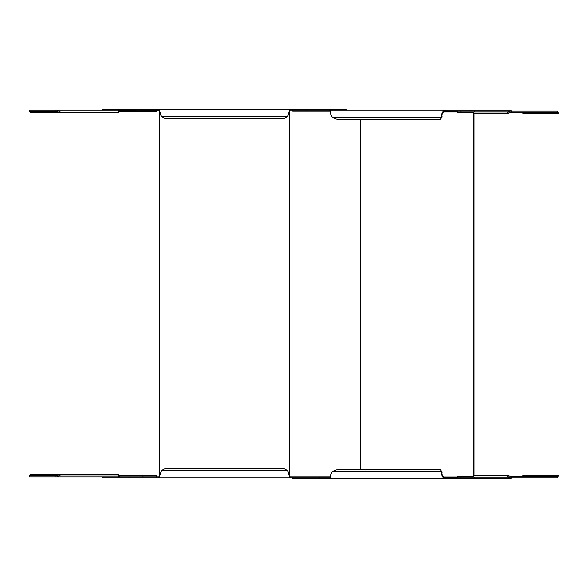 <?xml version="1.0" encoding="UTF-8"?>
<svg xmlns="http://www.w3.org/2000/svg" width="588" height="588" viewBox="0 0 588 588"><rect width="100%" height="100%" fill="white"/><g stroke="black" fill="none" stroke-linecap="round" stroke-linejoin="round"><path stroke-width="0.88" d="M159.304 476.596L159.598 110.97M289.443 110.97L289.737 476.596M159.304 110.485L159.304 110.97M289.737 110.97L289.737 110.485M346.479 110.235L346.479 109.309L290.553 109.309L289.81 109.522L287.62 116.571L283.938 118.526L165.103 118.526L161.421 116.571L159.223 110.397L129.456 110.235L129.456 109.309L158.488 109.309L158.488 110.235M319.578 109.309L319.578 110.235L290.553 110.235L290.553 109.309L158.488 109.309L159.223 109.522L159.223 110.397M102.562 110.235L102.562 109.309L129.456 109.309M330.529 476.846L290.553 476.846L290.553 477.765L292.126 477.765L292.126 476.846M319.578 476.846L319.578 477.765L292.126 477.765M102.562 476.846L102.562 477.765L290.553 477.765L289.81 477.552L289.81 476.684L290.553 476.846M129.456 477.765L129.456 476.846L158.488 476.846L158.488 477.765L159.223 477.552L161.421 470.51L165.103 468.555L283.938 468.555L287.62 470.51L289.81 476.684M160.399 113.183L159.223 109.522M290.553 110.235L289.81 110.397M289.81 109.522L288.635 113.183M158.488 476.846L159.223 476.684M159.223 477.552L160.399 473.899M288.635 473.899L289.81 477.552M474.024 113.594L474.024 475.332M360.606 469.474L360.606 119.445M473.56 113.388L473.56 475.538M511.126 111.154L511.126 110.235L445.344 110.235L444.072 110.448L444.227 111.316C442.411 112.83 441.698 114.594 442.073 116.6L440.243 119.445L337.328 119.445L332.44 117.379C330.522 114.748 330.037 112.433 330.978 110.448L330.978 111.154M470.782 110.235L470.782 111.154L445.344 111.154L445.344 110.235L329.905 110.235L329.905 111.154L330.669 111.154M292.684 110.235L292.684 111.154L329.905 111.154M306.127 111.154L306.127 110.235L329.905 110.235M511.126 477.765L511.126 478.691L445.344 478.691L445.344 477.765L470.782 477.765L470.782 478.691M292.684 477.765L292.684 478.691L445.344 478.691L444.072 478.478L444.227 477.603L445.344 477.765M306.127 478.691L306.127 477.765L330.669 477.765M330.978 477.765L330.978 478.478C330.037 476.486 330.522 474.171 332.44 471.539L337.328 469.474L440.243 469.474L442.073 472.318C441.698 474.325 442.411 476.089 444.227 477.603M333.029 478.691L330.978 478.478M445.344 111.154L444.227 111.316M444.072 110.448C441.889 112.433 441.147 114.748 441.831 117.379L442.073 116.6M332.44 117.379L441.867 117.49M442.073 472.318L441.831 471.539C441.147 474.171 441.889 476.486 444.072 478.478M332.44 471.539L441.867 471.429M156.357 476.846L156.357 475.369L142.906 475.369L142.906 476.846L29.4 476.846L29.4 475.369L55.926 475.369L55.926 476.846M30.672 475.369L31.289 474.428A3.315 2.683 52.5 0 0 31.26 474.237L117.901 474.237L118.592 474.766L60.498 474.766A3.315 2.683 -52.5 0 1 60.461 474.957L57.83 476.846L57.83 475.369L55.926 475.369M142.906 475.369L119.041 475.369L119.041 476.846C118.482 477.125 118.328 476.493 118.578 474.957A3.315 2.683 -52.5 0 1 118.592 474.766M118.556 475.347L119.041 475.369M118.504 476.581L119.041 476.846M57.83 475.369L59.77 474.428L60.461 474.957L118.578 474.957M31.289 474.428L59.77 474.428A3.315 2.683 -52.5 0 0 59.814 474.237L60.498 474.766M31.26 474.237L30.576 474.766A3.315 2.683 52.5 0 1 30.605 474.957M473.399 476.295L457.332 476.295L457.332 477.765M511.369 477.765L511.369 476.295L557.314 476.295L557.314 477.765L460.941 477.765L460.941 476.295M511.369 476.295L509.936 476.295L509.936 477.765L506.834 475.876A3.315 1.551 66.1 0 1 506.768 475.685L473.222 475.685A3.315 1.551 66.1 0 1 473.274 475.876L474.597 477.765M556.88 477.765L558.541 475.876A3.315 1.551 -66.1 0 1 558.6 475.685L557.409 475.155L523.871 475.155A3.315 1.551 -66.1 0 1 523.79 475.347L521.541 476.295M556.88 476.295L557.351 475.347L558.541 475.876M557.409 475.155A3.315 1.551 -66.1 0 0 557.351 475.347L523.79 475.347M473.274 475.876L506.834 475.876L508.025 475.347L509.936 476.295M508.025 475.347A3.315 1.551 66.1 0 1 507.959 475.155L506.768 475.685M507.959 475.155L474.413 475.155L473.222 475.685M457.332 111.154L457.332 112.631L460.941 112.631L460.941 111.154L557.314 111.154L557.314 112.631L511.369 112.631L511.369 111.154M506.768 113.234L507.959 113.763L474.413 113.763L473.222 113.234L506.768 113.234A3.315 1.551 113.9 0 1 506.834 113.043L509.936 111.154L509.936 112.631L511.369 112.631M460.941 112.631L473.406 112.631M473.222 113.234A3.315 1.551 113.9 0 0 473.274 113.043L474.597 111.154M509.936 112.631L508.025 113.572L506.834 113.043L473.274 113.043M556.88 111.154L558.541 113.043L557.351 113.572L556.88 112.631M521.541 112.631L523.79 113.572A3.315 1.551 -113.9 0 1 523.871 113.763L557.409 113.763L558.6 113.234A3.315 1.551 -113.9 0 1 558.541 113.043M523.79 113.572L557.351 113.572A3.315 1.551 -113.9 0 0 557.409 113.763M55.926 110.235L55.926 111.705L29.4 111.705L29.4 110.235L119.041 110.235L119.041 111.705L156.357 111.705L156.357 110.235M118.504 110.5L142.906 110.235L142.906 111.705M55.926 111.705L57.83 111.705L57.83 110.235L60.461 112.124A3.315 2.683 -127.5 0 1 60.498 112.315L118.592 112.315A3.315 2.683 -127.5 0 1 118.578 112.124C118.342 110.559 118.497 109.927 119.041 110.235M30.73 111.705L31.289 112.653L30.73 111.705M30.605 112.124L31.289 112.653A3.315 2.683 127.5 0 1 31.26 112.845L30.576 112.315A3.315 2.683 127.5 0 0 30.605 112.124L30.65 111.705M57.83 111.705L59.77 112.653A3.315 2.683 -127.5 0 1 59.814 112.845L31.26 112.845M31.289 112.653L118.578 112.124M119.041 111.705L118.57 111.727M118.592 112.315L117.901 112.845L59.814 112.845L60.498 112.315M292.126 109.309L292.126 110.235M156.915 109.309L156.915 110.235M156.915 477.765L156.915 476.846M161.362 116.461L287.672 116.461M161.362 470.62L287.672 470.62M443.411 111.889L457.332 111.889M443.411 477.03L457.332 477.03M447.005 110.235L447.005 111.154M447.005 478.691L447.005 477.765M329.905 478.691L329.905 477.765M119.93 475.369L119.93 476.846M119.93 111.705L119.93 110.235"/></g></svg>
